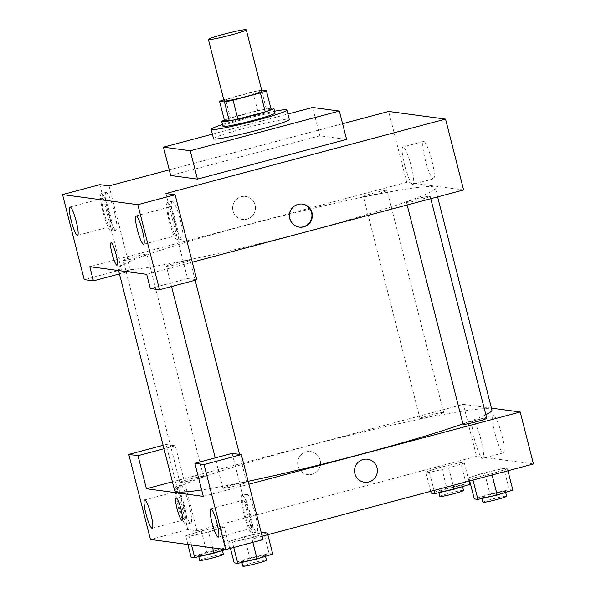 <?xml version="1.0" encoding="UTF-8"?>
<svg xmlns="http://www.w3.org/2000/svg" width="596" height="596" viewBox="0 0 596 596"><rect width="100%" height="100%" fill="white"/><g stroke="black" fill="none" stroke-linecap="round" stroke-linejoin="round"><path stroke-width="0.45" stroke-dasharray="2.98 2.23" d="M224.051 100.873A19.541 1.281 165.7 0 1 242.676 94.809A19.541 1.281 165.7 0 1 261.927 91.218M261.659 90.152L261.51 90.13A26.246 1.713 165.7 0 0 252.905 91.896L225.556 99.182A26.246 1.713 165.7 0 0 223.768 99.763M224.379 120.198A26.246 1.713 165.7 0 1 230.369 118.075L225.556 99.182M271.24 109.686L266.33 109.031A26.246 1.713 165.7 0 0 257.718 110.796L230.369 118.075M270.867 108.249A26.872 1.758 -14.3 0 0 247.377 113.24A26.872 1.758 -14.3 0 0 224.357 120.101M222.971 126.3A26.872 1.758 165.7 0 1 248.577 117.963A26.872 1.758 165.7 0 1 275.054 113.031M266.33 109.031L261.51 90.13M257.718 110.796L252.905 91.896M222.517 124.504A39.09 2.555 165.7 0 1 274.592 111.229M213.547 138.771A39.09 2.555 165.7 0 1 250.789 126.635A39.09 2.555 165.7 0 1 289.298 119.461M212.37 134.152L287.913 114.037M170.694 175.515L319.836 135.806L346.604 139.404M319.836 135.806L312.609 107.466M342.603 123.715L169.249 169.867M106.23 192.374A19.541 3.122 -104.9 0 0 106.021 192.381A19.541 3.122 -104.9 0 0 108.032 212.072A19.541 3.122 -104.9 0 0 116.078 230.153A19.541 3.122 -104.9 0 0 114.231 211.088A19.541 3.122 -104.9 0 0 106.23 192.374M109.023 185.9L130.703 270.942L121.502 269.705L99.823 184.663M101.573 193.611A19.541 3.122 75.1 0 1 109.575 212.332A19.541 3.122 75.1 0 1 111.415 231.397A19.541 3.122 75.1 0 1 103.369 213.316A19.541 3.122 75.1 0 1 101.357 193.625A19.541 3.122 75.1 0 1 101.573 193.611M103.883 212.169A14.654 2.347 -104.9 0 0 110.163 226.674A14.654 2.347 -104.9 0 0 108.651 211.908A14.654 2.347 -104.9 0 0 102.616 198.341A14.654 2.347 -104.9 0 0 103.883 212.169M121.502 269.705L84.215 279.628M130.703 270.942L119.424 273.944M463.613 189.96L406.733 182.316L89.802 266.695M172.319 201.247A19.541 3.122 -104.9 0 0 172.102 201.262A19.541 3.122 -104.9 0 0 174.114 220.952A19.541 3.122 -104.9 0 0 182.16 239.033A19.541 3.122 -104.9 0 0 180.32 219.969A19.541 3.122 -104.9 0 0 172.319 201.247M165.911 193.544L187.584 278.585L196.784 279.822M167.655 202.491A19.541 3.122 75.1 0 1 175.656 221.213A19.541 3.122 75.1 0 1 177.504 240.27A19.541 3.122 75.1 0 1 169.45 222.189A19.541 3.122 75.1 0 1 167.446 202.498A19.541 3.122 75.1 0 1 167.655 202.491M169.964 221.049A14.654 2.347 -104.9 0 0 176.245 235.554A14.654 2.347 -104.9 0 0 174.986 221.727A14.654 2.347 -104.9 0 0 168.705 207.222A14.654 2.347 -104.9 0 0 169.964 221.049M187.584 278.585L150.304 288.509M146.691 274.339L192.292 262.195M255.125 205.024A11.607 11.428 97.7 0 0 232.723 206.447A11.607 11.428 97.7 0 0 242.505 219.47A11.607 11.428 97.7 0 0 255.125 205.024A11.607 11.428 -82.3 0 1 242.512 219.47A11.607 11.428 -82.3 0 1 232.723 206.447A11.607 11.428 -82.3 0 1 255.125 205.024M406.733 182.316L388.667 111.452M433.314 178.845A19.325 3.092 -104.9 0 0 433.523 178.83A19.325 3.092 -104.9 0 0 431.534 159.356A19.325 3.092 -104.9 0 0 423.577 141.476A19.325 3.092 -104.9 0 0 425.402 160.331A19.325 3.092 -104.9 0 0 433.314 178.845M412.693 184.328A19.325 3.092 75.1 0 1 404.781 165.815A19.325 3.092 75.1 0 1 402.956 146.966A19.325 3.092 75.1 0 1 410.92 164.846A19.325 3.092 75.1 0 1 412.901 184.32A19.325 3.092 75.1 0 1 412.693 184.328M117.017 265.19L117.017 265.19A11.607 1.855 -104.9 0 0 116.019 254.246A11.607 1.855 -104.9 0 0 111.05 242.766L111.05 242.766M302.269 204.085A11.607 11.428 97.7 0 0 289.447 218.501A11.607 11.428 97.7 0 0 299.185 227.083M406.666 202.357A12.218 0.797 -14.3 0 0 419.465 199.787A12.218 0.797 -14.3 0 0 430.156 196.24A12.218 0.797 -14.3 0 0 418.124 198.483A12.218 0.797 -14.3 0 0 406.479 202.275A12.218 0.797 -14.3 0 0 406.666 202.357M166.545 266.285A12.218 0.797 -14.3 0 0 179.344 263.715A12.218 0.797 -14.3 0 0 190.035 260.169A12.218 0.797 -14.3 0 0 178.003 262.411A12.218 0.797 -14.3 0 0 166.366 266.203A12.218 0.797 -14.3 0 0 166.545 266.285M363.567 196.568A12.218 0.797 -14.3 0 0 376.367 193.998A12.218 0.797 -14.3 0 0 387.057 190.452A12.218 0.797 -14.3 0 0 375.026 192.694A12.218 0.797 -14.3 0 0 363.381 196.486A12.218 0.797 -14.3 0 0 363.567 196.568M123.446 260.497A12.218 0.797 -14.3 0 0 136.253 257.926A12.218 0.797 -14.3 0 0 146.936 254.38A12.218 0.797 -14.3 0 0 134.905 256.623A12.218 0.797 -14.3 0 0 123.268 260.415A12.218 0.797 -14.3 0 0 123.446 260.497M120.578 269.891A163.677 10.706 -14.3 0 0 292.092 235.42A163.677 10.706 -14.3 0 0 435.318 187.896A163.677 10.706 -14.3 0 0 274.063 217.95A163.677 10.706 -14.3 0 0 118.105 268.751A163.677 10.706 -14.3 0 0 120.578 269.891M174.702 490.799A163.677 10.706 165.7 0 1 330.661 439.997A163.677 10.706 165.7 0 1 491.916 409.944M485.837 414.704A163.677 10.706 165.7 0 1 462.958 423.838M248.145 481.3A163.677 10.706 165.7 0 1 201.642 489.942M486.753 418.288A12.218 0.797 -14.3 0 0 472.829 421.022A12.218 0.797 -14.3 0 0 463.077 424.322M180.052 482.544A12.218 0.797 165.7 0 1 179.865 482.462A12.218 0.797 165.7 0 1 191.502 478.67A12.218 0.797 165.7 0 1 203.534 476.428A12.218 0.797 165.7 0 1 193.789 479.72A12.218 0.797 165.7 0 1 180.052 482.544M223.142 488.333A12.218 0.797 165.7 0 1 222.964 488.251A12.218 0.797 165.7 0 1 234.6 484.459A12.218 0.797 165.7 0 1 246.632 482.216A12.218 0.797 165.7 0 1 236.888 485.509A12.218 0.797 165.7 0 1 223.142 488.333M420.165 418.615A12.218 0.797 165.7 0 1 419.986 418.526A12.218 0.797 165.7 0 1 431.623 414.742A12.218 0.797 165.7 0 1 443.655 412.499A12.218 0.797 165.7 0 1 433.91 415.792A12.218 0.797 165.7 0 1 420.165 418.615M203.288 496.379L248.897 484.243M491.454 408.141L463.33 404.364L172.415 481.814M182.048 520.308L182.048 520.308A11.607 1.855 -104.9 0 0 181.05 509.364A11.607 1.855 -104.9 0 0 176.081 497.883A11.607 1.855 -104.9 0 0 176.073 497.883L176.081 497.883M183.561 505.758A14.654 2.347 -104.9 0 0 177.28 491.253A14.654 2.347 -104.9 0 0 178.539 505.08A14.654 2.347 -104.9 0 0 184.82 519.585A14.654 2.347 -104.9 0 0 183.561 505.758M176.237 486.522A19.541 3.122 75.1 0 1 184.239 505.244A19.541 3.122 75.1 0 1 186.079 524.309A19.541 3.122 75.1 0 1 178.033 506.228A19.541 3.122 75.1 0 1 176.021 486.537A19.541 3.122 75.1 0 1 176.237 486.522M180.893 485.278A19.541 3.122 -104.9 0 0 180.685 485.293A19.541 3.122 -104.9 0 0 182.689 504.983A19.541 3.122 -104.9 0 0 190.742 523.065A19.541 3.122 -104.9 0 0 188.895 504A19.541 3.122 -104.9 0 0 180.893 485.278M249.642 514.631A14.654 2.347 -104.9 0 0 243.362 500.133A14.654 2.347 -104.9 0 0 244.874 514.899A14.654 2.347 -104.9 0 0 250.909 528.458A14.654 2.347 -104.9 0 0 249.642 514.631M242.319 495.403A19.541 3.122 75.1 0 1 250.32 514.117A19.541 3.122 75.1 0 1 252.16 533.182A19.541 3.122 75.1 0 1 244.114 515.1A19.541 3.122 75.1 0 1 242.11 495.41A19.541 3.122 75.1 0 1 242.319 495.403M246.982 494.158A19.541 3.122 -104.9 0 0 246.766 494.173A19.541 3.122 -104.9 0 0 248.778 513.864A19.541 3.122 -104.9 0 0 256.824 531.945A19.541 3.122 -104.9 0 0 254.984 512.88A19.541 3.122 -104.9 0 0 246.982 494.158M263.022 539.656L253.821 538.426L232.142 453.385M196.933 530.783L175.261 445.741L166.06 444.504L187.733 529.546L196.933 530.783L476.577 456.327L463.33 404.364M166.06 444.504L163.103 445.294M187.733 529.546L150.445 539.469M175.261 445.741L163.982 448.743M187.874 544.498L185.661 535.819L189.282 536.303L208.57 531.893L224.238 526.998L220.617 526.514L201.336 530.917L185.661 535.819L189.282 536.303L208.563 531.9L224.215 527.006M225.511 549.557L229.654 548.26L226.033 547.776L206.745 552.179L201.321 530.924L185.676 535.819M469.775 484.332L466.154 483.848L446.866 488.251L441.442 466.996L425.775 471.89L429.403 472.375L448.676 467.972L464.351 463.07L460.73 462.585L441.45 466.988L425.797 471.89M430.729 491.32L425.775 471.89L429.403 472.375L448.691 467.964L464.336 463.077M512.873 490.121L509.252 489.636L489.957 494.047L484.541 472.784L468.873 477.679L472.494 478.163L491.774 473.76L507.449 468.858L503.829 468.374L484.548 472.777L468.896 477.679M469.708 480.942L468.873 477.679L472.494 478.163L491.782 473.76L507.434 468.866M230.466 548.327L228.752 541.608L232.38 542.092L251.668 537.689L267.336 532.787L263.708 532.303L244.435 536.705L228.752 541.608L232.38 542.092L251.661 537.689L267.313 532.794M272.752 554.049L269.131 553.565L249.843 557.975L244.42 536.713L228.775 541.608M533.457 463.971L476.577 456.327M253.821 538.426L262.143 536.206M495.09 433.724A19.325 3.092 -104.9 0 0 503.367 452.841A19.325 3.092 -104.9 0 0 501.385 433.374A19.325 3.092 -104.9 0 0 493.421 415.494A19.325 3.092 -104.9 0 0 495.09 433.724M474.468 439.215A19.325 3.092 75.1 0 1 472.807 420.977A19.325 3.092 75.1 0 1 480.763 438.865A19.325 3.092 75.1 0 1 482.753 458.331A19.325 3.092 75.1 0 1 474.468 439.215M367.509 459.225L367.509 459.225A11.607 11.428 97.7 0 0 354.896 473.678A11.607 11.428 97.7 0 0 364.417 482.231L364.417 482.231M320.149 460.142A11.607 11.428 97.7 0 0 297.754 461.565A11.607 11.428 97.7 0 0 307.536 474.587A11.607 11.428 97.7 0 0 320.149 460.142A11.607 11.428 -82.3 0 1 307.536 474.587A11.607 11.428 -82.3 0 1 297.754 461.565A11.607 11.428 -82.3 0 1 320.149 460.142M489.957 494.047L474.297 498.941M495.671 494.814A12.218 0.797 165.7 0 1 481.747 497.548A12.218 0.797 165.7 0 1 493.384 493.756A12.218 0.797 165.7 0 1 505.415 491.514A12.218 0.797 165.7 0 1 495.671 494.814M472.986 480.071L472.494 478.163M492.095 474.982L491.782 473.76M507.941 470.765L507.449 468.858L503.829 468.374L484.541 472.784M509.252 489.636L503.829 468.374M482.954 502.272A12.218 0.797 165.7 0 1 494.591 498.48A12.218 0.797 165.7 0 1 506.622 496.237M446.866 488.251L431.199 493.153M452.573 489.018A12.218 0.797 165.7 0 1 438.649 491.76A12.218 0.797 165.7 0 1 450.285 487.968A12.218 0.797 165.7 0 1 462.325 485.725A12.218 0.797 165.7 0 1 452.573 489.018M434.007 490.448L429.403 472.375M453.124 485.36L448.691 467.964M468.963 481.143L464.351 463.07L460.73 462.585L441.442 466.996M466.154 483.848L460.73 462.585M439.855 496.483A12.218 0.797 165.7 0 1 451.492 492.691A12.218 0.797 165.7 0 1 463.524 490.448M249.843 557.975L234.176 562.87M255.557 558.743A12.218 0.797 165.7 0 1 241.626 561.477A12.218 0.797 165.7 0 1 253.263 557.685A12.218 0.797 165.7 0 1 265.302 555.442A12.218 0.797 165.7 0 1 255.557 558.743M233.744 547.456L232.38 542.092M252.86 542.367L251.668 537.689M267.82 534.694L267.336 532.787L263.708 532.303L244.42 536.713M269.131 553.565L263.708 532.303M242.833 566.2A12.218 0.797 165.7 0 1 254.47 562.408A12.218 0.797 165.7 0 1 266.501 560.165M206.745 552.179L191.078 557.081M212.459 552.946A12.218 0.797 165.7 0 1 198.528 555.688A12.218 0.797 165.7 0 1 210.172 551.896A12.218 0.797 165.7 0 1 222.204 549.654A12.218 0.797 165.7 0 1 212.459 552.946M191.495 544.982L189.282 536.303M212.63 547.828L208.57 531.893M229.654 548.26L224.238 526.998L220.617 526.514L201.321 530.924M226.033 547.776L220.617 526.514M199.735 560.411A12.218 0.797 165.7 0 1 211.371 556.619A12.218 0.797 165.7 0 1 223.403 554.377M106.021 192.381L101.357 193.625M116.078 230.153L111.415 231.397M77.532 235.36L110.163 226.674M69.993 207.028L102.616 198.341M172.102 201.262L167.446 202.498M182.16 239.033L177.504 240.27M143.621 244.233L176.245 235.554M136.074 215.908L168.705 207.222M423.577 141.476L402.956 146.966M433.523 178.83L412.901 184.32M302.485 204.108L302.06 204.055M299.393 227.113L298.969 227.054M437.606 196.881L435.318 187.896M118.567 270.554L118.105 268.751M406.479 202.275L407.172 204.987M430.156 196.24L430.781 198.699M203.534 476.428L146.936 254.38M179.865 482.462L123.268 260.415M246.632 482.216L239.54 454.375M195.153 280.254L190.035 260.169M222.964 488.251L215.223 457.892M171.544 286.542L166.366 266.203M443.655 412.499L387.057 190.452M419.986 418.526L363.381 196.486M152.196 528.272L184.82 519.585M144.657 499.94L177.28 491.253M180.685 485.293L176.021 486.537M190.742 523.065L186.079 524.309M218.285 537.145L250.909 528.458M210.738 508.82L243.362 500.133M246.766 494.173L242.11 495.41M256.824 531.945L252.16 533.182M493.421 415.494L472.807 420.977M503.367 452.841L482.753 458.331M505.639 492.378L505.415 491.514M481.985 498.494L481.747 497.548M462.541 486.589L462.325 485.725M438.887 492.706L438.649 491.76M265.518 556.306L265.302 555.442M241.872 562.423L241.626 561.477M222.42 550.518L222.204 549.654M198.773 556.634L198.528 555.688"/><path stroke-width="0.89" d="M230.682 35.075A19.541 1.281 165.7 0 1 208.399 39.455A19.541 1.281 165.7 0 1 227.024 33.391A19.541 1.281 165.7 0 1 246.275 29.8A19.541 1.281 165.7 0 1 230.682 35.075M246.275 29.8L261.927 91.218A19.541 1.281 165.7 0 1 246.334 96.492A19.541 1.281 165.7 0 1 224.051 100.873L208.399 39.455M237.901 119.088A26.246 1.713 165.7 0 1 229.289 120.854L224.379 120.198L219.566 101.298L224.476 101.961A26.246 1.713 165.7 0 0 233.081 100.188L237.901 119.088L265.25 111.81A26.246 1.713 165.7 0 0 271.24 109.686L266.419 90.793L261.659 90.152M219.566 101.298A26.246 1.713 165.7 0 1 223.768 99.763M233.081 100.188L260.43 92.909A26.246 1.713 165.7 0 0 266.419 90.793M229.289 120.854L224.476 101.961M265.25 111.81L260.43 92.909M224.357 120.101A26.872 1.758 -14.3 0 0 221.772 121.577A26.872 1.758 -14.3 0 0 222.174 121.763A26.872 1.758 -14.3 0 0 250.335 116.108A26.872 1.758 -14.3 0 0 273.847 108.301A26.872 1.758 -14.3 0 0 270.867 108.249M273.847 108.301L275.054 113.031A26.872 1.758 165.7 0 1 253.613 120.288A26.872 1.758 165.7 0 1 223.381 126.494A26.872 1.758 165.7 0 1 222.971 126.3L221.772 121.577M274.592 111.229A39.09 2.555 165.7 0 1 286.892 110.014A39.09 2.555 165.7 0 1 255.706 120.563A39.09 2.555 165.7 0 1 211.133 129.317A39.09 2.555 165.7 0 1 222.517 124.504M286.892 110.014L289.298 119.461A39.09 2.555 165.7 0 1 258.113 130.01A39.09 2.555 165.7 0 1 213.547 138.771L211.133 129.317M287.913 114.037L312.609 107.466L339.377 111.057L190.236 150.766L163.468 147.167L212.37 134.152M163.468 147.167L170.694 175.515L197.462 179.113L346.604 139.404L339.377 111.057M169.249 169.867L109.023 185.9L99.823 184.663L62.543 194.594L137.825 204.704L175.112 194.78L165.911 193.544L445.555 119.096L388.667 111.452L342.603 123.715M71.252 220.855A14.654 2.347 -104.9 0 0 77.532 235.36A14.654 2.347 -104.9 0 0 76.027 220.595A14.654 2.347 -104.9 0 0 69.993 207.028A14.654 2.347 -104.9 0 0 71.252 220.855M119.424 273.944L93.416 280.865L84.215 279.628L62.543 194.594M175.112 194.78L196.784 279.822L159.505 289.745L150.304 288.509L146.691 274.339L89.802 266.695L93.416 280.865M142.355 230.406A14.654 2.347 -104.9 0 0 136.074 215.908A14.654 2.347 -104.9 0 0 137.587 230.674A14.654 2.347 -104.9 0 0 143.621 244.233A14.654 2.347 -104.9 0 0 142.355 230.406M159.505 289.745L137.825 204.704M197.462 179.113L190.236 150.766M192.292 262.195L463.613 189.96L445.555 119.096M116.019 254.246A11.607 1.855 75.1 0 1 117.017 265.19A11.607 1.855 75.1 0 1 112.242 254.455A11.607 1.855 75.1 0 1 111.05 242.766A11.607 1.855 75.1 0 1 116.019 254.246M111.05 242.766A11.607 1.855 -104.9 0 0 112.242 254.455A11.607 1.855 -104.9 0 0 117.017 265.19M289.865 218.561A11.607 11.428 -82.3 0 1 302.485 204.108A11.607 11.428 -82.3 0 1 312.267 217.13A11.607 11.428 -82.3 0 1 289.865 218.561M299.185 227.083A11.607 11.428 97.7 0 0 311.842 217.078A11.607 11.428 97.7 0 0 302.269 204.085M201.642 489.942A163.677 10.706 165.7 0 1 177.176 491.938A163.677 10.706 165.7 0 1 174.702 490.799L118.567 270.554M437.606 196.881L491.916 409.944A163.677 10.706 165.7 0 1 485.837 414.704M462.958 423.838A163.677 10.706 165.7 0 1 361.332 454.137A163.677 10.706 165.7 0 1 248.145 481.3M407.172 204.987L463.077 424.322A12.218 0.797 -14.3 0 0 463.263 424.404A12.218 0.797 -14.3 0 0 476.062 421.834A12.218 0.797 -14.3 0 0 486.753 418.288L430.781 198.699M203.288 496.379L146.4 488.742L137.974 455.672L128.773 454.435L150.445 539.469L225.735 549.587L204.055 464.545L194.855 463.308L203.288 496.379M248.897 484.243L520.211 412.007L491.454 408.141M172.415 481.814L146.4 488.742M181.05 509.364A11.607 1.855 75.1 0 1 182.048 520.308A11.607 1.855 75.1 0 1 177.265 509.573A11.607 1.855 75.1 0 1 176.073 497.883A11.607 1.855 75.1 0 1 181.05 509.364M150.937 514.445A14.654 2.347 75.1 0 1 152.196 528.272A14.654 2.347 75.1 0 1 146.162 514.706A14.654 2.347 75.1 0 1 144.657 499.94A14.654 2.347 75.1 0 1 150.937 514.445M217.019 523.318A14.654 2.347 75.1 0 1 218.285 537.145A14.654 2.347 75.1 0 1 212.243 523.586A14.654 2.347 75.1 0 1 210.738 508.82A14.654 2.347 75.1 0 1 217.019 523.318M176.073 497.883A11.607 1.855 -104.9 0 0 177.273 509.573A11.607 1.855 -104.9 0 0 182.048 520.308M194.855 463.308L232.142 453.385L241.343 454.621L263.022 539.656L225.735 549.587M241.343 454.621L204.055 464.545M163.103 445.294L128.773 454.435M163.982 448.743L137.974 455.672M262.143 536.206L533.457 463.971L520.211 412.007M354.896 473.678A11.607 11.428 -82.3 0 1 367.509 459.225A11.607 11.428 -82.3 0 1 377.29 472.248A11.607 11.428 -82.3 0 1 354.896 473.678M364.417 482.231A11.607 11.428 97.7 0 0 377.29 472.248A11.607 11.428 97.7 0 0 367.509 459.225M469.708 480.942L474.297 498.941L477.918 499.426L497.206 495.015L512.873 490.121L507.941 470.765M477.918 499.426L472.986 480.071M497.206 495.015L492.095 474.982M505.639 492.378L506.622 496.237A12.218 0.797 165.7 0 1 496.878 499.537A12.218 0.797 165.7 0 1 482.954 502.272L481.985 498.494M430.729 491.32L431.199 493.153L434.819 493.637L454.107 489.227L469.775 484.332L468.963 481.143M434.819 493.637L434.007 490.448M454.107 489.227L453.124 485.36M462.541 486.589L463.524 490.448A12.218 0.797 165.7 0 1 453.78 493.749A12.218 0.797 165.7 0 1 439.855 496.483L438.887 492.706M230.466 548.327L234.176 562.87L237.797 563.354L257.085 558.944L272.752 554.049L267.82 534.694M237.797 563.354L233.744 547.456M257.085 558.944L252.86 542.367M265.518 556.306L266.501 560.165A12.218 0.797 165.7 0 1 256.757 563.466A12.218 0.797 165.7 0 1 242.833 566.2L241.872 562.423M187.874 544.498L191.078 557.081L194.698 557.565L213.986 553.155L225.511 549.557M194.698 557.565L191.495 544.982M213.986 553.155L212.63 547.828M222.42 550.518L223.403 554.377A12.218 0.797 165.7 0 1 213.659 557.677A12.218 0.797 165.7 0 1 199.735 560.411L198.773 556.634M239.54 454.375L195.153 280.254M215.223 457.892L171.544 286.542"/></g></svg>

